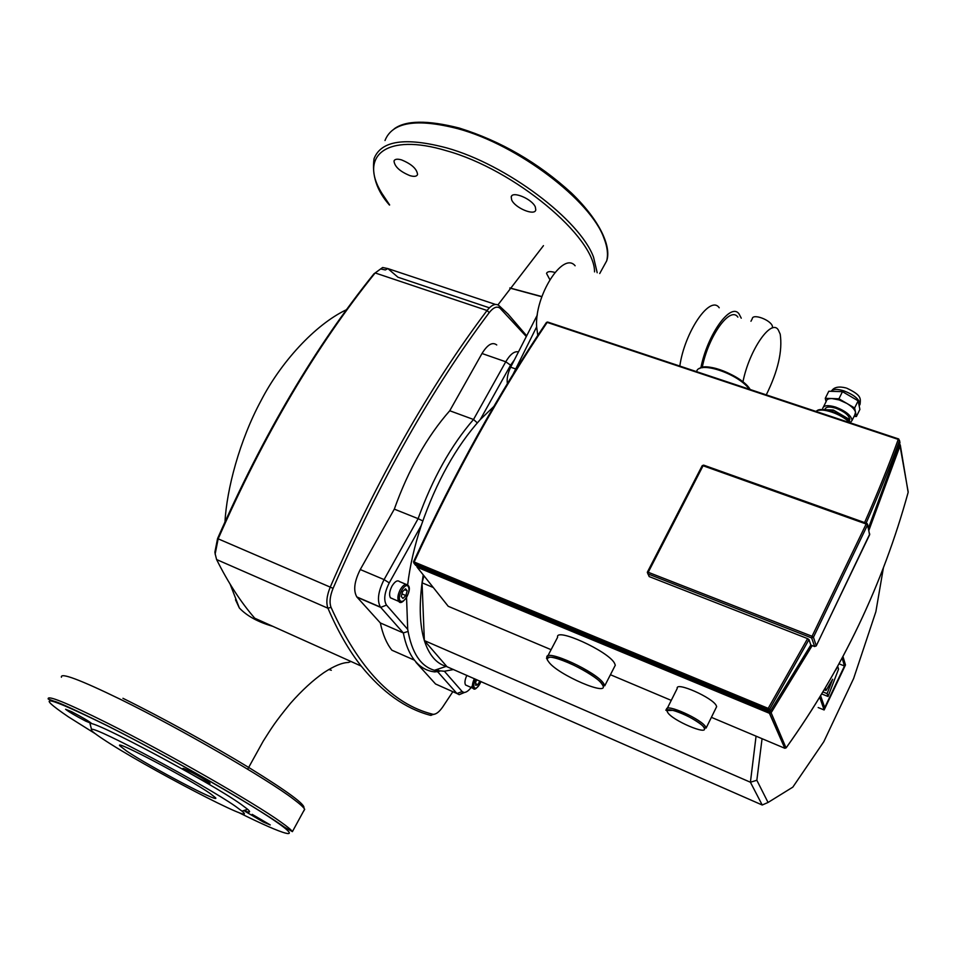 <?xml version="1.0" encoding="UTF-8"?>
<svg xmlns="http://www.w3.org/2000/svg" width="956" height="956" viewBox="0 0 956 956"><rect width="100%" height="100%" fill="white"/><g stroke="black" fill="none" stroke-linecap="round" stroke-linejoin="round"><path stroke-width="1.43" d="M235.487 599.759L239.335 607.968C246.875 615.951 258.001 622.057 272.735 626.3M526.684 335.807L508.006 314.046L499.008 305.609C495.638 303.1 491.647 304.725 487.046 310.497C429.352 387.084 377.07 479.303 330.214 587.151C326.725 595.791 325.972 602.818 327.944 608.231C337.874 631.318 348.964 650.606 361.225 666.093C382.34 692.216 405.356 708.611 430.248 715.267L435.028 714.06M452.845 691.69L442.748 706.926C439.294 711.885 436.127 714.347 433.223 714.311L432.638 714.204C392.653 704.273 358.787 668.65 331.027 607.323C329.258 602.435 329.951 596.114 333.082 588.346C379.759 480.892 431.813 388.973 489.233 312.6C493.38 307.414 496.965 305.932 499.988 308.179L526.314 336.536M361.225 666.093L254.762 618.221C240.924 602.328 228.197 582.766 216.594 559.547L215.184 553.918L218.147 538.873C263.928 434.753 316.257 346.12 375.158 272.95L382.651 267.501L387.873 268.588L397.959 277.228L489.364 307.808M331.314 670.275L328.78 669.487M495.483 304.438L387.873 268.588L385.34 269.927L380.631 268.947L373.904 273.858C315.229 346.717 263.115 434.956 217.562 538.575L214.897 552.102L215.243 554.492M423.233 574.879L422.05 582.802C419.039 606.367 419.815 625.618 424.356 640.58C428.945 654.884 436.235 663.488 446.201 666.392L762.219 805.012L768.05 802.466L756.841 780.275L750.412 782.235L762.219 805.012M407.662 584.893C409.897 565.952 414.438 546.115 421.285 525.394C436.247 481.991 455.916 446.715 480.27 419.565L493.822 406.491M446.201 666.392L434.43 670.287C420.592 666.308 411.689 652.661 407.71 629.347L406.551 597.584M434.43 670.287L444.397 671.255L453.562 669.511M466.779 685.56L465.56 684.986C464.437 682.954 464.867 679.74 466.875 675.354M392.354 598.611L390.43 597.799C388.925 595.086 389.439 591.19 391.972 586.112C394.948 581.344 397.493 579.85 399.596 581.63L405.953 584.307M883.452 567.505L875.875 611.697L853.624 678.509L823.809 741.701L792.823 787.135L768.05 802.466M756.841 780.275L762.063 738.713M756.065 736.18L750.412 782.235L424.356 640.58L446.87 666.583M402.918 598.432L401.269 596.496L402.584 591.656L405.535 588.788L407.172 590.76L405.858 595.564L402.918 598.432M405.858 595.564L401.974 593.915M407.172 590.76L404.627 589.673M479.84 681.054L477.904 684.675L475.73 685.356L475.67 682.022L476.889 679.752M477.904 684.675L475.694 683.707M423.962 575.787L422.05 582.802L424.356 640.58M438.362 669.403L437.525 669.26M407.71 629.347L386.499 605.1C383.464 600.105 384.384 592.696 389.247 582.885L421.285 525.394M480.27 419.565L510.588 365.18L514.34 359.97M472.419 685.703C469.312 690.292 466.468 692.55 463.887 692.467L462.142 691.535L444.397 671.255M408.057 631.414L403.324 632.944C405.571 644.487 409.276 653.557 414.438 660.154C420.031 667.168 426.818 671.088 434.825 671.901L439.796 671.232M477.307 422.875L473.519 419.481C450.993 445.52 432.53 478.586 418.119 518.666L422.815 520.912M518.475 351.88C514.447 350.96 510.205 354.246 505.76 361.774L473.519 419.481L449.75 410.745C427.069 436.51 408.582 469.3 394.314 509.13L418.119 518.666L384.085 579.599C378.11 591.561 376.903 600.726 380.464 607.108L403.324 632.944L380.345 622.953C382.747 634.497 386.606 643.591 391.924 650.223L414.438 660.154M436.151 671.267L437.968 672.068L456.968 693.53L459.167 694.689L464.485 692.479M438.278 685.201L435.554 683.994L415.991 662.365M380.345 622.953L356.839 596.938C353.158 590.545 354.306 581.415 360.269 569.537L394.314 509.13M449.75 410.745L482.003 353.505C487.56 344.519 492.471 341.674 496.738 344.961M422.05 582.802L433.283 587.51M772.317 327.98L772.436 326.39C771.217 320.117 752.635 313.138 752.241 318.778L750.962 321.24M719.211 307.772C710.236 294.532 684.663 331.732 679.812 366.064M700.844 367.94C707.416 334.277 730.922 301.761 739.096 314.022L741.247 318.181M742.932 381.958C749.145 350.231 771.145 318.312 778.256 329.856L780.204 334.158C782.641 350.888 778.005 371.119 766.27 394.864M537.786 335.401L536.639 326.88C534.464 295.786 563.096 250.95 575.118 265.768M513.037 374.334L536.639 326.88M537.332 314.966L510.659 367.188L515.26 368.801M507.373 383.631C506.668 378.695 507.767 373.222 510.659 367.188M737.865 317.117C730.217 305.645 708.265 336.154 702.23 367.498M835.353 670.658L837.755 666.559L838.555 669.152L828.051 696.494L827.083 693.602L832.652 679.274M822.088 694.08L828.051 696.494M823.02 691.965L827.083 693.602M832.64 679.238L826.044 690.507L825.267 688.201M824.311 689.814L826.044 690.507M842.152 658.194L844.471 665.985L824.729 707.607L820.666 695.884M839.093 663.858L844.471 665.985M818.181 707.536L824.132 709.973L819.746 697.39M843.001 656.593L845.474 664.958L824.132 709.973M401.472 159.867C411.606 164.05 416.971 168.937 417.557 174.53C416.744 176.49 414.235 176.86 410.005 175.665C399.919 171.506 394.589 166.619 394.003 161.014C394.792 159.078 397.278 158.708 401.472 159.867M549.82 279.606L546.545 273.452C547.346 271.396 550.13 271.074 554.886 272.46M535.36 207.07L535.778 209.95C534.727 216.211 514.89 207.918 511.663 199.888L511.209 196.888C512.201 190.603 532.313 199.051 535.36 207.07M243.625 810.604C249.863 812.899 251.213 812.457 247.664 809.302L241.067 804.343C210.344 782.307 91.8 719.091 90.031 723.704L90.438 725.234M102.686 738.869C142.862 765.899 262.912 828.398 241.976 811.13L235.618 806.422C206.102 785.509 93.365 725.341 91.537 729.452C90.223 729.942 93.939 733.073 102.686 738.869M126.539 750.986C149.542 766.581 220.776 804.068 215.59 797.794L210.141 793.48C189.145 778.793 113.597 738.964 119.835 745.8L126.539 750.986M71.604 711.694L65.594 709.256C68.485 711.658 75.189 715.614 85.705 721.123L91.788 723.596C88.92 721.206 82.192 717.239 71.604 711.694M245.238 811.453L263.259 821.993L270.261 824.932L252.169 814.345M208.42 781.948C202.433 777.682 181.258 766.581 182.978 768.6L184.627 769.927C190.77 774.264 211.599 785.187 209.962 783.203L208.42 781.948M849.382 420.616L849.8 419.529C849.107 415.346 844.471 411.582 835.903 408.248C829.366 406.324 825.709 406.718 824.92 409.443L824.801 409.67M826.068 401.699L825.267 398.317L838.938 398.795L846.789 403.384L839.189 399.955L832.078 398.556C828.47 398.485 826.51 399.453 826.199 401.436L823.463 406.909M850.398 422.636L852.071 420.425C851.246 415.49 845.773 411.044 835.64 407.101C827.92 404.83 823.594 405.296 822.662 408.511L822.734 409.586M838.938 398.795L842.475 391.661L828.804 391.243L825.267 398.317M854.784 414.94L855.524 412.263C854.748 409.407 851.832 406.443 846.789 403.384L854.628 407.973L856.397 416.517L854.055 416.422M842.475 391.661L858.153 400.839L854.628 407.973M858.153 400.839L859.886 409.443L856.397 416.517M849.633 421.787L849.083 419.218L833.345 410.028L823.618 409.622M848.402 420.592L849.083 419.218M832.58 411.558L833.345 410.028M822.698 409.586L819.507 409.849M546.904 657.668C544.143 647.762 597.165 671.984 603.857 683.827L604.73 685.846L602.4 684.52C599.484 677.41 558.674 655.254 549.485 657.322C546.748 658.732 545.888 658.839 546.904 657.668L557.599 637.282C555.054 627.017 607.992 650.94 614.469 663.117L615.306 665.209L614.409 666.953M666.631 709.627L677.23 688.44C675.283 681.126 713.068 697.772 716.319 705.731L716.642 706.663L706.114 728.054L705.779 727.158C702.373 719.438 664.54 702.564 666.631 709.627C664.456 710.451 666.583 710.69 673 710.344C683.731 712.483 703.7 724.875 704.357 727.875L706.114 728.054M770.285 711.18L769.604 709.256L768.194 708.372L767.895 709.782L769.604 709.256L808.991 639.576L807.593 638.62L768.194 708.372L414.163 561.985L413.518 561.793L414.056 563.335L414.163 561.985C455.904 471.702 500.239 391.841 547.167 322.399L898.532 439.007M816.161 645.969L814.476 646.471L810.819 645.025L770.381 711.061L768.923 711.646L770.393 711.097L810.831 645.073L808.991 639.576M546.354 322.817L547.167 322.399L898.246 439.401C888.59 465.93 877.369 493.655 864.583 522.585M868.454 528.178L899.859 443.046M866.124 523.123C878.803 494.372 889.94 466.803 899.524 440.417L899.919 442.831L868.442 528.13M807.593 638.62L649.315 576.635L648.634 575.309M786.047 747.927L771.122 712.77L769.807 711.694L769.413 713.284L771.122 712.77L812.194 645.587M899.429 444.456L900.313 445.149L899.62 443.835M868.92 530.269L900.313 445.149L908.152 492.34C882.866 584.319 842.212 669.439 786.202 747.735L784.828 748.285L786.202 747.783C842.188 669.547 882.842 584.403 908.152 492.364L908.128 492.448M499.008 305.609L499.988 308.179M373.904 273.858L375.158 272.95L487.046 310.497L489.233 312.6M217.562 538.575L333.082 588.346M432.638 714.204L430.248 715.267M216.594 559.547L327.944 608.231L331.027 607.323M474.379 678.652C472.372 683.05 471.929 686.265 473.053 688.296L474.487 688.834M480.976 681.544C478.621 686.838 476.435 688.929 474.391 687.854C473.351 686.061 473.746 683.17 475.586 679.19M407.83 585.072C405.738 583.351 403.217 584.869 400.277 589.613C397.732 594.716 397.218 598.623 398.7 601.324L400.791 602.113M408.212 586.41C409.574 588.788 409.132 592.242 406.874 596.771C404.304 600.942 402.094 602.304 400.229 600.834C396.573 597.13 405.009 581.929 408.212 586.41M482.003 353.505L505.76 361.774L510.588 365.18M360.269 569.537L384.085 579.599L389.247 582.885M357.078 597.213L380.691 607.383L386.499 605.1M435.554 683.994L456.968 693.53L462.142 691.535M509.871 287.947L541.873 296.575M594.536 271.898C595.086 237.148 514.567 169.451 446.368 150.713C386.379 132.537 358.847 155.673 381.575 192.861L389.654 204.954M597.189 272.735L593.545 257.164C579.981 220.035 506.764 164.575 446.715 147.917C405.32 136.983 381.097 140.556 374.059 158.648C371.693 175.354 376.831 190.818 389.45 205.05M601.527 270.237L606.678 260.892C608.315 254.547 607.418 247.006 604.001 238.259C590.844 200.617 518.08 145.013 458.044 128.749C416.637 118.102 392.295 122.033 384.993 140.52M303.697 811.118L304.689 809.326C303.721 807.402 300.029 804.032 293.6 799.216C267.453 779.116 180.481 728.747 120.791 699.517C79.946 679.644 60.144 672.223 61.423 677.242M292.405 831.636C291.317 829.916 287.493 826.737 280.945 822.1C254.212 802.789 166.631 752.671 106.988 722.879C66.179 702.6 46.605 694.665 48.254 699.075L54.086 701.226C57.491 701.812 75.034 709.854 106.702 725.377C146.638 745.489 200.461 775.113 238.474 797.866C260.104 810.927 275.519 820.738 284.733 827.322L292.405 831.636L304.629 809.206M238.271 812.325C285.497 835.843 305.514 841.662 274.276 820.451C243.792 799.634 163.345 753.902 106.857 725.532C46.223 695.884 33.388 692.969 68.354 716.821L95.313 733.742M303.805 808.035C305.932 804.976 287.876 791.64 249.624 768.015C212.447 745.345 161.337 717.203 122.942 698.31M831.075 391.315C832.903 388.996 837.121 388.829 843.742 390.801C853.851 394.709 859.301 399.166 860.089 404.185L859.277 405.834M815.946 411.415C820.702 406.945 841.65 413.864 849.645 422.636M696.625 371.657C698.442 360.436 738.116 373.461 749.373 389.235M547.43 659.174L547.083 658.409M602.208 684.46C594.429 671.351 536.949 647.081 548.517 661.612C556.81 674.506 611.924 698.143 602.208 684.46M704.07 727.791C700.366 719.808 661.6 703.401 667.623 712.292C671.614 720.215 709.28 736.311 704.07 727.791M647.343 572.345L647.917 573.899L648.228 572.285L647.343 572.345M647.463 572.13L702.134 465.799L703.807 465.19L866.614 523.35M649.315 576.635L647.917 573.899L811.644 637.927L813.448 637.234L812.05 636.278L811.644 637.927L814.667 646.531M866.172 524.008L867.522 524.987L866.817 523.374L866.172 524.008L812.05 636.278L648.228 572.285L703.066 465.751L866.172 524.008M768.923 711.646L768.134 709.854L768.672 711.575L415.645 565.331L414.056 563.335L767.895 709.782L414.044 563.323L413.518 561.793C455.211 471.643 499.486 391.912 546.354 322.566M867.63 524.45L869.566 534.882M867.522 524.987L869.661 534.679L816.257 645.79L813.448 637.234L867.522 524.987M416.732 565.785L417.163 567.243L769.425 713.296L784.792 748.225M551.086 649.686L448.221 606.283L417.151 567.231L417.234 565.988M749.863 389.403C742.537 377.381 712.782 363.866 702.337 367.725M850.386 422.887C840.3 413.386 829.82 409.168 818.969 410.244M416.613 565.737L417.151 567.231L769.664 713.367L784.828 748.285L711.395 717.335M448.221 606.283L447.671 605.59M671.255 700.39L610.43 674.733M543.462 245.656L497.933 304.892M350.948 661.468L348.474 662.46C342.236 662.592 334.05 665.973 323.917 672.606C313.078 680.146 301.953 690.352 290.552 703.234C274.551 722.712 271.6 728.018 263.235 741.127L247.676 769.222M346.43 309.732C314.596 324.873 280.431 362.957 261.084 400.552C239.43 440.608 226.739 489.46 224.995 521.713M230.145 584.2L239.335 607.968M433.223 714.311L430.917 715.387M380.631 268.947L382.651 267.501M214.897 552.102L215.184 553.918M465.56 684.986L473.148 688.368C474.618 690.543 477.247 688.284 481.047 681.58M390.43 597.799L398.831 601.432C401.962 606.941 412.669 590.211 408.32 585.61M436.988 670.873L434.825 671.901M463.887 692.467L459.167 694.689M356.839 596.938L380.464 607.108M509.799 288.055L541.813 296.754M459.346 128.08C500.896 141.106 538.228 162.723 571.353 192.945C601.551 222.115 611.374 247.795 606.678 260.892L599.711 273.536M547.035 272.568L546.545 273.452M511.807 195.837L511.209 196.888M394.517 160.13L394.003 161.014M458.952 127.973C427.344 120.002 405.762 120.289 394.207 128.845M247.664 809.302L241.976 811.13M245.369 811.214L246.17 809.78M91.537 729.452L90.031 723.704M846.705 388.172C861.918 395.282 860.531 398.568 860.089 404.185L859.193 405.989M845.952 387.933C839.141 386.236 834.468 387.049 831.959 390.406M852.071 420.425L855.584 413.303M849.346 420.449L849.8 419.529M604.73 685.846L615.306 665.209M647.32 572.25L649.172 576.576M703.604 465.13L702.206 465.68M810.819 645.037L814.488 646.483L816.269 645.838L869.757 534.01M867.558 524.103L866.817 523.374M547.597 322.029L546.474 322.411M899.955 442.341L898.748 438.995M547.836 322.1L898.604 438.947M703.807 465.19L866.662 523.314M647.367 572.166L702.134 465.799M908.176 491.862L899.644 443.775M750.173 389.498C742.465 375.804 705.54 361.87 699.661 368.514M850.697 422.994C843.718 413.351 820.439 406.599 816.962 410.817"/></g></svg>
